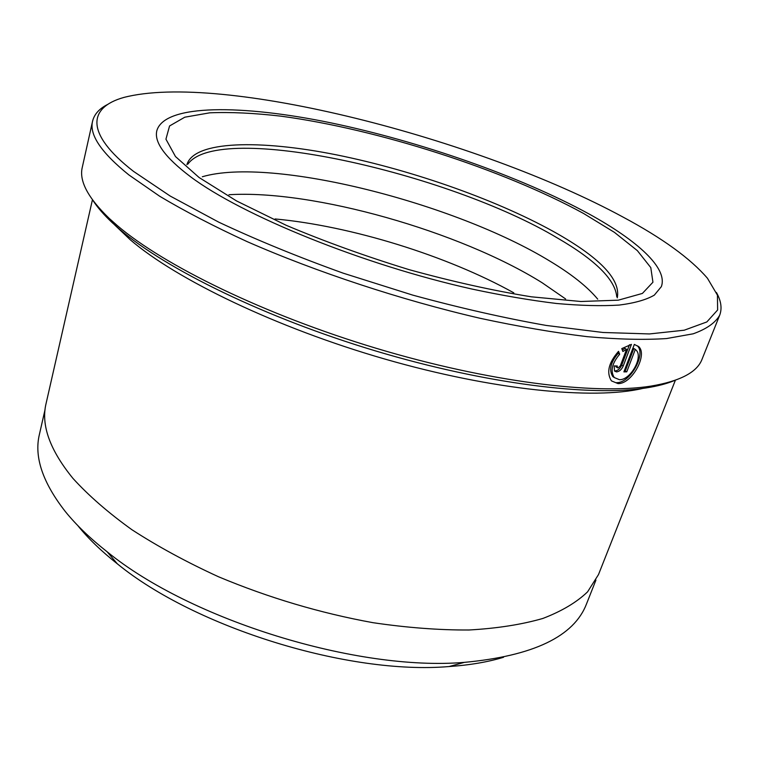<?xml version="1.0" encoding="UTF-8"?>
<svg xmlns="http://www.w3.org/2000/svg" width="759" height="759" viewBox="0 0 759 759"><rect width="100%" height="100%" fill="white"/><g stroke="black" fill="none" stroke-linecap="round" stroke-linejoin="round"><path stroke-width="1.14" d="M595.929 580.104L586.527 603.889C574.07 636.459 533.359 655.947 464.423 662.36C357.109 671.516 190.462 619.932 107.104 551.755C90.084 538.34 76.166 524.943 65.34 511.566C42.656 482.515 34.003 456.833 39.383 434.518L45.056 409.585M614.259 377.536L612.807 376.587C608.756 370.098 610.549 362.337 618.196 353.305L619.667 354.244C612.01 363.276 610.208 371.047 614.259 377.536L619.467 379.709C630.539 380.183 643.376 357.062 636.241 350.269L635.302 349.425L626.754 371.834L623.889 371.882L634.344 344.415L638.898 346.768C647.683 355.165 631.82 384.139 617.987 383.599L611.412 380.866C606.242 372.517 608.623 362.679 618.547 351.341L619.667 354.244M616.536 382.65C630.349 383.21 646.232 354.216 637.427 345.848L638.898 346.768M616.251 366.967L615.625 365.952M617.247 365.971L617.352 367.688L618.016 367.963L620.255 366.009L626.564 349.368L622.883 351.483L621.782 348.599L631.431 344.377L623.215 366.018C621.593 369.595 619.363 371.559 616.526 371.901L614.534 371.056L614.202 365.914L617.247 365.971M615.065 370.952C617.911 370.61 620.141 368.656 621.754 365.079L629.467 344.757M114.723 224.977L130.168 239.683C176.259 279.426 276.513 327.841 384.841 359.054C493.198 390.287 593.832 400.04 642.75 388.428M649.258 386.748L651.896 385.961M674.409 380.563C666.829 383.712 657.436 386.16 646.251 387.915C590.91 396.805 485.456 383.912 375.458 350.895C265.479 317.879 165.984 269.132 119.799 229.427L112.123 222.577C103.879 214.806 97.522 207.482 93.044 200.604M92.589 121.155L82.285 167.331C78.945 180.832 87.949 197.881 109.296 218.459L117.057 225.366C163.735 265.422 264.72 314.824 376.407 348.353C488.103 381.891 595.056 395.041 650.909 386.113C680.149 381.198 697.208 372.223 702.075 359.187L719.665 315.26C715.367 322.831 706.544 329.017 693.176 333.808L666.582 338.552C644.467 340.023 618.035 339.396 587.286 336.673C554.336 332.689 518.558 326.55 479.954 318.258C401.245 300.014 316.788 272.158 247.273 241.685C213.924 226.353 184.75 211.211 159.722 196.268L128.926 174.959C101.241 152.625 89.135 134.694 92.589 121.155C94.306 114.106 99.486 108.452 108.139 104.192M133.518 171.373L170.168 196.031L218.715 222.15C256.457 239.891 297.955 256.903 343.229 273.183L412.687 295.099C459.499 307.879 504.004 317.993 546.205 325.44L602.95 332.48L649.429 333.941L684.22 330.203L706.838 321.949L717.625 309.985L717.435 295.156L707.464 278.278C690.529 258.572 662.465 238.212 623.281 217.207C478.445 138.622 221.059 71.915 123.556 97.522C88.31 107.522 84.572 133.356 133.518 171.373M716.42 292.481C721.145 300.887 722.226 308.486 719.665 315.26M190.471 176.695C165.045 157.464 153.849 142.066 156.885 130.51C164.95 103.822 242.339 104.533 330.81 122.835C419.993 141.43 520.057 176.316 589.088 214C637.294 240.489 668.214 268.259 661.326 286.665L654.315 295.137C646.307 299.796 634.581 303.116 619.135 305.08C601.593 306.181 580.701 305.649 556.461 303.477C530.541 300.336 502.43 295.536 472.126 289.084C363.134 264.815 241.96 215.385 190.471 176.695C165.045 157.464 153.849 142.066 156.885 130.51C164.95 103.822 242.339 104.533 330.81 122.835C419.993 141.43 520.057 176.316 589.088 214C637.294 240.489 668.214 268.259 661.326 286.665L654.315 295.137C646.307 299.796 634.581 303.116 619.135 305.08C601.593 306.181 580.701 305.649 556.461 303.477C530.541 300.336 502.43 295.536 472.126 289.084C363.134 264.815 241.96 215.385 190.471 176.695M503.54 657.285C487.8 662.047 469.65 665.14 449.091 666.544C348.751 675.159 195.31 627.655 117.379 563.861C101.488 551.3 88.424 538.71 78.196 526.091M675.377 380.231L598.509 574.554L587.58 591.84C576.669 602.333 561.774 611.194 542.884 618.443C521.756 624.553 497.136 628.405 469.015 629.998C439.176 630.15 407.213 627.721 373.134 622.712C320.26 613.111 268.714 597.788 218.488 576.755C186.629 562.153 157.758 546.461 131.876 529.697C108.148 512.629 88.509 495.523 72.949 478.388C49.828 449.983 40.863 425.031 46.071 403.541L92.437 199.778M108.575 217.776L110.302 219.92M622.295 349.946L625.093 348.438L626.564 349.368M618.196 353.305L617.75 352.138M624.259 370.914L626.754 371.834M625.293 370.895L633.831 348.504L635.302 349.425M616.763 296.807C615.207 279.635 595.53 260.09 557.723 238.174C447.867 172.369 218.858 121.098 187.928 164.067M597.722 299.16C587.419 286.769 571.413 274.056 549.715 261.02C454.603 202.919 271.665 156.307 202.302 176.762M565.588 298.932L542.106 282.728C460.201 231.457 313.163 189.503 228.952 194.731M513.815 292.841C447.165 255.717 351.075 225.973 275.109 218.953M621.754 365.079L623.215 366.018M617.276 297.841C620.777 280.156 601.337 259.085 558.966 234.635C500.855 201.306 413.93 170.49 336.664 154.893C259.872 139.495 194.076 140.614 186.913 164.627M583.605 213.488L614.382 232.33L637.361 250.641L650.786 267.595L652.939 282.215L642.399 293.429L618.338 300.166L580.872 301.503L531.395 296.816C493.236 290.659 452.449 281.598 409.035 269.635C365.563 256.286 324.634 241.514 286.257 225.319L236.523 200.926L199.076 177.502L175.481 156.553L165.936 139.172L169.561 125.966L184.788 117.199L209.731 112.825C230.423 111.953 254.17 113.072 280.953 116.165C377.318 129.087 502.724 169.219 583.605 213.488M615.9 366.739L617.352 367.688M646.251 387.915L650.909 386.113M449.091 666.544L464.423 662.36M117.379 563.861L107.104 551.755M112.123 222.577L109.296 218.459"/></g></svg>

